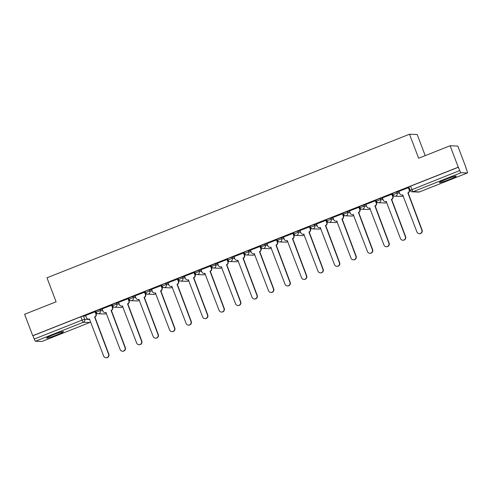 <?xml version="1.0" encoding="UTF-8"?>
<svg xmlns="http://www.w3.org/2000/svg" width="492" height="492" viewBox="0 0 492 492"><rect width="100%" height="100%" fill="white"/><g stroke="black" fill="none" stroke-linecap="round" stroke-linejoin="round"><path stroke-width="0.74" d="M56.801 334.941A9.01 0.695 159.2 0 0 63.48 331.676A9.01 0.695 159.2 0 0 53.302 334.8A9.01 0.695 159.2 0 0 46.629 338.072A9.01 0.695 159.2 0 0 56.801 334.941M449.559 179.395A9.01 0.695 159.2 0 0 456.238 176.124A9.01 0.695 159.2 0 0 446.066 179.254A9.01 0.695 159.2 0 0 439.387 182.526A9.01 0.695 159.2 0 0 449.559 179.395M102.348 309.511L99.894 309.413L95.62 311.073L96.069 312.254L100.343 310.6L102.797 310.698M118.836 302.98L116.383 302.881L112.108 304.542L112.557 305.723L116.832 304.068L119.285 304.167M135.325 296.448L132.871 296.35L128.596 298.011L129.045 299.197L133.32 297.537L135.774 297.635M151.813 289.923L149.359 289.825L146.794 290.643L145.085 291.479L145.534 292.666L149.808 291.006L152.262 291.104M168.301 283.392L165.847 283.294L163.282 284.112L161.573 284.948L162.022 286.135L166.296 284.474L168.75 284.573M184.789 276.861L182.335 276.762L178.061 278.423L178.51 279.604L182.784 277.949L185.238 278.048M201.277 270.329L198.823 270.231L194.549 271.892L194.998 273.072L199.272 271.418L201.726 271.516M217.765 263.798L215.312 263.7L211.037 265.36L211.486 266.547L215.76 264.887L218.214 264.985M234.253 257.273L231.8 257.175L229.235 257.993L227.525 258.829L227.974 260.016L232.249 258.355L234.702 258.454M250.742 250.742L248.288 250.643L245.723 251.461L244.014 252.298L244.463 253.485L248.737 251.824L251.191 251.922M267.23 244.21L264.776 244.112L260.502 245.772L260.951 246.953L265.225 245.299L267.679 245.397M283.718 237.679L281.264 237.581L276.99 239.241L277.439 240.422L281.713 238.768L284.167 238.866M300.206 231.148L297.752 231.049L295.188 231.873L293.478 232.71L293.927 233.897L298.201 232.236L300.655 232.335M316.694 224.623L314.24 224.524L311.676 225.342L309.966 226.179L310.415 227.365L314.689 225.705L317.143 225.803M333.182 218.091L330.729 217.993L328.164 218.811L326.454 219.647L326.903 220.834L331.178 219.174L333.631 219.272M349.671 211.56L347.217 211.462L342.942 213.122L343.391 214.303L347.666 212.649L350.119 212.747M366.159 205.029L363.705 204.93L359.431 206.591L359.88 207.772L364.154 206.117L366.608 206.216M382.647 198.497L380.193 198.399L375.919 200.06L376.368 201.246L380.642 199.586L383.096 199.684M399.135 191.972L396.681 191.874L394.123 192.692L392.407 193.528L392.856 194.715L397.13 193.055L399.584 193.153M95.307 311.67L96.174 313.957L97.244 313.521M112.662 307.42L113.732 306.996M128.283 298.613L129.15 300.895L130.22 300.464M144.771 292.082L145.638 294.364L146.708 293.933M162.126 287.826L163.196 287.402M177.747 279.019L178.614 281.307L179.685 280.87M194.235 272.494L195.103 274.776L196.173 274.345M210.724 265.963L211.591 268.245L212.661 267.814M227.212 259.432L228.079 261.713L229.149 261.283M244.567 255.176L245.637 254.751M260.188 246.369L261.055 248.657L262.125 248.22M276.676 239.844L277.543 242.125L278.613 241.695M294.031 235.588L295.102 235.164M309.652 226.781L310.52 229.063L311.59 228.632M326.141 220.25L327.008 222.538L328.078 222.101M343.496 215.994L344.566 215.57M359.117 207.193L359.984 209.475L361.054 209.045M375.605 200.662L376.472 202.944L377.542 202.513M392.093 194.131L392.96 196.413L394.031 195.982M408.581 187.6L409.449 189.887L409.916 189.691M465.764 167.575L467 170.829A2.312 0.412 68.4 0 1 467.4 172.956A2.312 0.412 68.4 0 1 467.369 172.963L461.022 172.71L413.145 191.671L419.485 191.923L467.369 172.963M425.211 155.626L417.198 134.531L409.504 134.224L418.624 158.233L450.125 145.761L458.261 167.188L32.736 335.716L24.6 314.29L56.094 301.811L46.974 277.802L409.504 134.224M450.125 145.761L457.812 146.069L465.955 167.495M41.906 341.466A2.312 0.412 -111.6 0 1 41.875 341.485A2.312 0.412 -111.6 0 1 41.845 341.491L35.498 341.233A2.312 0.412 -111.6 0 1 34.231 339.062L32.964 335.722L80.842 316.762L83.406 315.944L85.854 316.042M410.211 190.355L459.756 170.533L458.261 167.188M459.756 170.533A2.312 0.412 68.4 0 0 461.022 172.71M408.594 187.63L398.901 191.363M392.106 194.162L382.413 197.889M375.617 200.693L365.925 204.42M359.129 207.224L349.437 210.951M342.641 213.756L332.949 217.482M326.153 220.281L316.461 224.014M309.665 226.812L299.972 230.539M293.177 233.343L283.484 237.07M276.688 239.875L266.996 243.602M260.2 246.406L250.508 250.133M243.712 252.931L234.02 256.664M227.224 259.462L217.532 263.189M210.736 265.994L201.043 269.721M194.248 272.525L184.555 276.252M177.76 279.056L168.067 282.783M161.271 285.581L151.579 289.314M144.783 292.113L135.091 295.84M128.295 298.644L118.603 302.371M111.807 305.175L102.115 308.902M95.319 311.707L85.626 315.433M95.965 313.404L96.66 313.127M112.453 306.873L113.148 306.596M128.941 300.341L129.636 300.071M145.429 293.816L146.124 293.539M161.917 287.285L162.612 287.008M178.405 280.754L179.1 280.477M194.893 274.222L195.588 273.946M211.382 267.691L212.077 267.42M227.87 261.166L228.565 260.889M244.358 254.635L245.053 254.358M260.846 248.103L261.541 247.827M277.334 241.572L278.029 241.295M293.822 235.041L294.517 234.77M310.311 228.516L311.005 228.239M326.799 221.984L327.494 221.708M343.287 215.453L343.982 215.176M359.775 208.922L360.47 208.645M376.263 202.39L376.958 202.12M392.751 195.865L393.446 195.588M409.239 189.334L409.713 189.143M409.664 189.02L409.19 189.205M458.489 167.2L410.611 186.16L408.895 186.997L410.162 190.336A2.312 2.312 0 0 0 412.234 191.825L418.575 192.083A2.312 2.312 0 0 0 419.522 191.917A2.312 0.412 68.4 0 0 419.547 191.898M393.342 195.484L392.702 195.736M376.854 202.015L376.214 202.267M360.365 208.54L359.726 208.792M343.877 215.072L343.238 215.324M327.389 221.603L326.749 221.855M310.901 228.134L310.261 228.386M294.413 234.666L293.773 234.918M277.925 241.191L277.285 241.443M261.437 247.722L260.797 247.974M244.948 254.253L244.309 254.505M228.46 260.785L227.821 261.037M211.972 267.316L211.332 267.568M195.484 273.841L194.844 274.093M178.996 280.372L178.356 280.625M162.508 286.904L161.868 287.156M146.019 293.435L145.38 293.687M129.531 299.966L128.892 300.218M113.043 306.491L112.404 306.744M96.555 313.023L95.915 313.275M398.889 191.327L399.75 193.596A2.312 2.269 -87.7 0 0 402.684 194.918L416.952 232.003A2.657 2.608 -87.7 0 0 419.276 233.694A2.657 2.608 -87.7 0 0 421.816 230.078L407.862 192.864A2.312 2.269 -87.7 0 0 409.159 189.875L409.449 189.887A2.312 2.269 92.3 0 1 408.157 192.876L422.105 230.084A2.657 2.608 92.3 0 1 419.571 233.706L419.276 233.694M402.887 194.961A2.312 2.269 92.3 0 1 402.062 195.084L401.773 195.072M408.298 187.606L409.159 189.875M382.401 197.858L383.262 200.127A2.312 2.269 -87.7 0 0 386.195 201.443L400.463 238.528A2.657 2.608 -87.7 0 0 402.788 240.225A2.657 2.608 -87.7 0 0 405.328 236.603L391.374 199.395A2.312 2.269 -87.7 0 0 392.671 196.406L392.96 196.413A2.312 2.269 92.3 0 1 391.669 199.408L405.617 236.615A2.657 2.608 92.3 0 1 403.083 240.231L402.788 240.225M386.398 201.492A2.312 2.269 92.3 0 1 385.574 201.609L385.285 201.603M391.81 194.131L392.671 196.406M365.913 204.389L366.774 206.658A2.312 2.269 -87.7 0 0 369.707 207.975L383.975 245.059A2.657 2.608 -87.7 0 0 386.3 246.75A2.657 2.608 -87.7 0 0 388.84 243.134L374.886 205.927A2.312 2.269 -87.7 0 0 376.183 202.932L376.472 202.944A2.312 2.269 92.3 0 1 375.181 205.939L389.129 243.146A2.657 2.608 92.3 0 1 386.595 246.763L386.3 246.75M369.91 208.024A2.312 2.269 92.3 0 1 369.086 208.141L368.797 208.128M375.322 200.662L376.183 202.932M349.425 210.92L350.286 213.19A2.312 2.269 -87.7 0 0 353.219 214.506L367.487 251.59A2.657 2.608 -87.7 0 0 369.812 253.282A2.657 2.608 -87.7 0 0 372.352 249.665L358.397 212.452A2.312 2.269 -87.7 0 0 359.695 209.463L359.984 209.475A2.312 2.269 92.3 0 1 358.693 212.464L372.641 249.678A2.657 2.608 92.3 0 1 370.107 253.294L369.812 253.282M353.422 214.549A2.312 2.269 92.3 0 1 352.598 214.672L352.309 214.66M358.834 207.193L359.695 209.463M332.936 217.452L333.797 219.721A2.312 2.269 -87.7 0 0 336.731 221.037L350.999 258.122A2.657 2.608 -87.7 0 0 353.324 259.813A2.657 2.608 -87.7 0 0 355.864 256.197L341.909 218.983A2.312 2.269 -87.7 0 0 343.207 215.994L343.496 216.006A2.312 2.269 92.3 0 1 342.204 218.995L356.153 256.209A2.657 2.608 92.3 0 1 353.619 259.825L353.324 259.813M342.629 213.719L343.496 216.006M336.934 221.08A2.312 2.269 92.3 0 1 336.11 221.203L335.821 221.191M342.346 213.725L343.207 215.994M316.448 223.977L317.309 226.246A2.312 2.269 -87.7 0 0 320.243 227.568L334.511 264.653A2.657 2.608 -87.7 0 0 336.836 266.344A2.657 2.608 -87.7 0 0 339.375 262.728L325.421 225.514A2.312 2.269 -87.7 0 0 326.719 222.525L327.008 222.538A2.312 2.269 92.3 0 1 325.716 225.527L339.664 262.734A2.657 2.608 92.3 0 1 337.131 266.356L336.836 266.344M320.446 227.612A2.312 2.269 92.3 0 1 319.622 227.734L319.333 227.722M325.858 220.256L326.719 222.525M299.96 230.508L300.821 232.778A2.312 2.269 -87.7 0 0 303.755 234.094L318.023 271.178A2.657 2.608 -87.7 0 0 320.347 272.875A2.657 2.608 -87.7 0 0 322.887 269.253L308.933 232.046A2.312 2.269 -87.7 0 0 310.231 229.057L310.52 229.063A2.312 2.269 92.3 0 1 309.228 232.058L323.176 269.265A2.657 2.608 92.3 0 1 320.643 272.882L320.347 272.875M303.958 234.143A2.312 2.269 92.3 0 1 303.133 234.26L302.844 234.253M309.37 226.781L310.231 229.057M283.472 237.039L284.333 239.309A2.312 2.269 -87.7 0 0 287.267 240.625L301.534 277.709A2.657 2.608 -87.7 0 0 303.859 279.401A2.657 2.608 -87.7 0 0 306.399 275.784L292.445 238.577A2.312 2.269 -87.7 0 0 293.742 235.582L294.031 235.594A2.312 2.269 92.3 0 1 292.74 238.589L306.688 275.797A2.657 2.608 92.3 0 1 304.154 279.413L303.859 279.401M293.164 233.313L294.031 235.594M287.469 240.674A2.312 2.269 92.3 0 1 286.645 240.791L286.356 240.779M292.881 233.313L293.742 235.582M266.984 243.571L267.845 245.84A2.312 2.269 -87.7 0 0 270.778 247.156L285.046 284.241A2.657 2.608 -87.7 0 0 287.371 285.932A2.657 2.608 -87.7 0 0 289.911 282.316L275.957 245.102A2.312 2.269 -87.7 0 0 277.254 242.113L277.543 242.125A2.312 2.269 92.3 0 1 276.252 245.114L290.2 282.328A2.657 2.608 92.3 0 1 287.666 285.944L287.371 285.932M270.981 247.199A2.312 2.269 92.3 0 1 270.157 247.322L269.868 247.31M276.393 239.844L277.254 242.113M250.496 250.102L251.357 252.371A2.312 2.269 -87.7 0 0 254.29 253.688L268.558 290.772A2.657 2.608 -87.7 0 0 270.883 292.463A2.657 2.608 -87.7 0 0 273.423 288.847L259.469 251.633A2.312 2.269 -87.7 0 0 260.766 248.644L261.055 248.657A2.312 2.269 92.3 0 1 259.764 251.646L273.712 288.859A2.657 2.608 92.3 0 1 271.178 292.476L270.883 292.463M254.493 253.731A2.312 2.269 92.3 0 1 253.669 253.854L253.38 253.841M259.905 246.375L260.766 248.644M234.007 256.627L234.868 258.903A2.312 2.269 -87.7 0 0 237.802 260.219L252.07 297.303A2.657 2.608 -87.7 0 0 254.395 298.995A2.657 2.608 -87.7 0 0 256.935 295.378L242.98 258.165A2.312 2.269 -87.7 0 0 244.278 255.176L244.567 255.188A2.312 2.269 92.3 0 1 243.276 258.177L257.224 295.385A2.657 2.608 92.3 0 1 254.69 299.007L254.395 298.995M243.7 252.9L244.567 255.188M237.999 260.262A2.312 2.269 92.3 0 1 237.181 260.385L236.892 260.373M243.417 252.906L244.278 255.176M217.519 263.159L218.38 265.428A2.312 2.269 -87.7 0 0 221.314 266.744L235.582 303.828A2.657 2.608 -87.7 0 0 237.907 305.526A2.657 2.608 -87.7 0 0 240.447 301.904L226.492 264.696A2.312 2.269 -87.7 0 0 227.79 261.707L228.079 261.713A2.312 2.269 92.3 0 1 226.787 264.708L240.736 301.916A2.657 2.608 92.3 0 1 238.202 305.532L237.907 305.526M221.511 266.793A2.312 2.269 92.3 0 1 220.693 266.91L220.404 266.904M226.929 259.432L227.79 261.707M201.031 269.69L201.892 271.959A2.312 2.269 -87.7 0 0 204.826 273.275L219.094 310.36A2.657 2.608 -87.7 0 0 221.418 312.051A2.657 2.608 -87.7 0 0 223.958 308.435L210.004 271.227A2.312 2.269 -87.7 0 0 211.302 268.232L211.591 268.245A2.312 2.269 92.3 0 1 210.293 271.24L224.247 308.447A2.657 2.608 92.3 0 1 221.714 312.063L221.418 312.051M205.023 273.324A2.312 2.269 92.3 0 1 204.205 273.441L203.916 273.429M210.441 265.963L211.302 268.232M184.543 276.221L185.404 278.49A2.312 2.269 -87.7 0 0 188.338 279.807L202.606 316.891A2.657 2.608 -87.7 0 0 204.93 318.582A2.657 2.608 -87.7 0 0 207.47 314.966L193.516 277.752A2.312 2.269 -87.7 0 0 194.814 274.764L195.103 274.776A2.312 2.269 92.3 0 1 193.805 277.765L207.759 314.978A2.657 2.608 92.3 0 1 205.225 318.595L204.93 318.582M188.534 279.85A2.312 2.269 92.3 0 1 187.716 279.973L187.427 279.96M193.953 272.494L194.814 274.764M168.055 282.752L168.916 285.022A2.312 2.269 -87.7 0 0 171.849 286.338L186.117 323.422A2.657 2.608 -87.7 0 0 188.442 325.114A2.657 2.608 -87.7 0 0 190.982 321.497L177.028 284.284A2.312 2.269 -87.7 0 0 178.325 281.295L178.614 281.307A2.312 2.269 92.3 0 1 177.317 284.296L191.271 321.51A2.657 2.608 92.3 0 1 188.737 325.126L188.442 325.114M172.046 286.381A2.312 2.269 92.3 0 1 171.228 286.504L170.939 286.492M177.464 279.025L178.325 281.295M151.567 289.278L152.428 291.553A2.312 2.269 -87.7 0 0 155.361 292.869L169.629 329.954A2.657 2.608 -87.7 0 0 171.954 331.645A2.657 2.608 -87.7 0 0 174.494 328.029L160.54 290.815A2.312 2.269 -87.7 0 0 161.837 287.826L162.126 287.838A2.312 2.269 92.3 0 1 160.829 290.827L174.783 328.035A2.657 2.608 92.3 0 1 172.249 331.657L171.954 331.645M161.259 285.551L162.126 287.838M155.558 292.912A2.312 2.269 92.3 0 1 154.74 293.035L154.451 293.023M160.976 285.557L161.837 287.826M135.079 295.809L135.94 298.078A2.312 2.269 -87.7 0 0 138.873 299.394L153.141 336.479A2.657 2.608 -87.7 0 0 155.466 338.176A2.657 2.608 -87.7 0 0 158.006 334.554L144.051 297.346A2.312 2.269 -87.7 0 0 145.349 294.357L145.638 294.364A2.312 2.269 92.3 0 1 144.34 297.359L158.295 334.566A2.657 2.608 92.3 0 1 155.761 338.182L155.466 338.176M139.07 299.443A2.312 2.269 92.3 0 1 138.252 299.56L137.963 299.554M144.488 292.082L145.349 294.357M118.59 302.34L119.451 304.61A2.312 2.269 -87.7 0 0 122.385 305.926L136.653 343.01A2.657 2.608 -87.7 0 0 138.978 344.701A2.657 2.608 -87.7 0 0 141.518 341.085L127.563 303.878A2.312 2.269 -87.7 0 0 128.861 300.883L129.15 300.895A2.312 2.269 92.3 0 1 127.852 303.89L141.807 341.097A2.657 2.608 92.3 0 1 139.273 344.714L138.978 344.701M122.582 305.975A2.312 2.269 92.3 0 1 121.764 306.092L121.475 306.079M128 298.613L128.861 300.883M102.102 308.871L102.963 311.141A2.312 2.269 -87.7 0 0 105.897 312.457L120.165 349.541A2.657 2.608 -87.7 0 0 122.49 351.233A2.657 2.608 -87.7 0 0 125.029 347.616L111.075 310.403A2.312 2.269 -87.7 0 0 112.373 307.414L112.662 307.426A2.312 2.269 92.3 0 1 111.364 310.415L125.319 347.629A2.657 2.608 92.3 0 1 122.779 351.245L122.49 351.233M111.795 305.145L112.662 307.426M106.094 312.5A2.312 2.269 92.3 0 1 105.276 312.623L104.987 312.611M111.512 305.145L112.373 307.414M85.614 315.403L86.475 317.672A2.312 2.269 -87.7 0 0 89.409 318.988L103.677 356.073A2.657 2.608 -87.7 0 0 106.001 357.764A2.657 2.608 -87.7 0 0 108.541 354.148L94.587 316.934A2.312 2.269 -87.7 0 0 95.885 313.945L96.174 313.957A2.312 2.269 92.3 0 1 94.876 316.946L108.83 354.16A2.657 2.608 92.3 0 1 106.29 357.776L106.001 357.764M89.605 319.031A2.312 2.269 92.3 0 1 88.788 319.154L88.499 319.142M95.017 311.676L95.885 313.945M99.894 309.413L100.343 310.6A2.312 2.269 92.3 0 1 99.046 313.588A2.312 2.269 -87.7 0 1 96.118 312.272L96.069 312.254A2.312 2.312 0 0 0 98.136 313.742L104.482 314.001A2.312 2.269 -87.7 0 0 106.34 313.14M116.383 302.881L116.832 304.068A2.312 2.269 92.3 0 1 115.534 307.057A2.312 2.269 -87.7 0 1 112.606 305.741L112.557 305.723A2.312 2.312 0 0 0 114.624 307.211L120.97 307.469A2.312 2.269 -87.7 0 0 122.828 306.608M132.871 296.35L133.32 297.537A2.312 2.269 92.3 0 1 132.022 300.526A2.312 2.269 -87.7 0 1 129.095 299.21L129.045 299.197A2.312 2.312 0 0 0 131.112 300.686L137.459 300.938A2.312 2.269 -87.7 0 0 139.316 300.077M149.359 289.825L149.808 291.006A2.312 2.269 92.3 0 1 148.51 293.995A2.312 2.269 -87.7 0 1 145.583 292.678L145.534 292.666A2.312 2.312 0 0 0 147.6 294.154L153.947 294.407A2.312 2.269 -87.7 0 0 155.804 293.546M165.847 283.294L166.296 284.474A2.312 2.269 92.3 0 1 164.998 287.469A2.312 2.269 -87.7 0 1 162.071 286.153L162.022 286.135A2.312 2.312 0 0 0 164.088 287.623L170.435 287.875A2.312 2.269 -87.7 0 0 172.292 287.02M182.335 276.762L182.784 277.949A2.312 2.269 92.3 0 1 181.487 280.938A2.312 2.269 -87.7 0 1 178.559 279.622L178.51 279.604A2.312 2.312 0 0 0 180.576 281.092L186.923 281.35A2.312 2.269 -87.7 0 0 188.78 280.489M198.823 270.231L199.272 271.418A2.312 2.269 92.3 0 1 197.975 274.407A2.312 2.269 -87.7 0 1 195.047 273.091L194.998 273.072A2.312 2.312 0 0 0 197.064 274.561L203.411 274.819A2.312 2.269 -87.7 0 0 205.269 273.958M215.312 263.7L215.76 264.887A2.312 2.269 92.3 0 1 214.463 267.876A2.312 2.269 -87.7 0 1 211.535 266.559L211.486 266.547A2.312 2.312 0 0 0 213.553 268.035L219.899 268.288A2.312 2.269 -87.7 0 0 221.757 267.427M231.8 257.175L232.249 258.355A2.312 2.269 92.3 0 1 230.951 261.344A2.312 2.269 -87.7 0 1 228.024 260.028L227.974 260.016A2.312 2.312 0 0 0 230.041 261.504L236.388 261.756A2.312 2.269 -87.7 0 0 238.245 260.895M248.288 250.643L248.737 251.824A2.312 2.269 92.3 0 1 247.439 254.819A2.312 2.269 -87.7 0 1 244.512 253.503L244.463 253.485A2.312 2.312 0 0 0 246.529 254.973L252.876 255.225A2.312 2.269 -87.7 0 0 254.733 254.37M264.776 244.112L265.225 245.299A2.312 2.269 92.3 0 1 263.927 248.288A2.312 2.269 -87.7 0 1 261 246.972L260.951 246.953A2.312 2.312 0 0 0 263.017 248.442L269.364 248.7A2.312 2.269 -87.7 0 0 271.221 247.839M281.264 237.581L281.713 238.768A2.312 2.269 92.3 0 1 280.422 241.757A2.312 2.269 -87.7 0 1 277.488 240.44L277.439 240.422A2.312 2.312 0 0 0 279.505 241.91L285.852 242.169A2.312 2.269 -87.7 0 0 287.709 241.308M297.752 231.049L298.201 232.236A2.312 2.269 92.3 0 1 296.91 235.225A2.312 2.269 -87.7 0 1 293.976 233.909L293.927 233.897A2.312 2.312 0 0 0 295.993 235.385L302.34 235.637A2.312 2.269 -87.7 0 0 304.197 234.776M314.24 224.524L314.689 225.705A2.312 2.269 92.3 0 1 313.398 228.694A2.312 2.269 -87.7 0 1 310.464 227.378L310.415 227.365A2.312 2.312 0 0 0 312.481 228.854L318.828 229.106A2.312 2.269 -87.7 0 0 320.686 228.245M330.729 217.993L331.178 219.174A2.312 2.269 92.3 0 1 329.886 222.169A2.312 2.269 -87.7 0 1 326.952 220.853L326.903 220.834A2.312 2.312 0 0 0 328.97 222.322L335.316 222.575A2.312 2.269 -87.7 0 0 337.174 221.72M347.217 211.462L347.666 212.649A2.312 2.269 92.3 0 1 346.374 215.637A2.312 2.269 -87.7 0 1 343.441 214.321L343.391 214.303A2.312 2.312 0 0 0 345.458 215.791L351.805 216.049A2.312 2.269 -87.7 0 0 353.662 215.188M363.705 204.93L364.154 206.117A2.312 2.269 92.3 0 1 362.862 209.106A2.312 2.269 -87.7 0 1 359.929 207.79L359.88 207.772A2.312 2.312 0 0 0 361.946 209.26L368.293 209.518A2.312 2.269 -87.7 0 0 370.15 208.657M380.193 198.399L380.642 199.586A2.312 2.269 92.3 0 1 379.35 202.575A2.312 2.269 -87.7 0 1 376.417 201.259L376.368 201.246A2.312 2.312 0 0 0 378.44 202.735L384.781 202.987A2.312 2.269 -87.7 0 0 386.638 202.126M396.681 191.874L397.13 193.055A2.312 2.269 92.3 0 1 395.839 196.044A2.312 2.269 -87.7 0 1 392.905 194.727L392.856 194.715A2.312 2.312 0 0 0 394.928 196.203L401.269 196.456A2.312 2.269 -87.7 0 0 403.126 195.595M83.406 315.944L84.673 319.283L89.778 319.486M41.845 341.491L89.722 322.524L83.376 322.272L35.498 341.233M410.611 186.16L411.878 189.5A2.312 0.412 -111.6 0 0 413.145 191.671A2.312 2.269 92.3 0 1 412.234 191.825M80.842 316.762L82.109 320.101L84.673 319.283A2.312 2.269 -87.7 0 1 83.376 322.272A2.312 0.412 -111.6 0 1 82.109 320.101L34.231 339.062M90.669 321.823A2.312 2.269 -87.7 0 1 89.722 322.524A2.312 0.412 68.4 0 0 89.753 322.518A2.312 0.412 68.4 0 0 89.784 322.5M467.4 172.956L419.522 191.917A2.312 0.412 68.4 0 1 419.485 191.923A2.312 2.269 92.3 0 1 418.575 192.083M401.269 196.456A2.312 2.312 0 0 0 403.139 195.625M384.781 202.987A2.312 2.312 0 0 0 386.651 202.157M368.293 209.518A2.312 2.312 0 0 0 370.162 208.688M351.805 216.049A2.312 2.312 0 0 0 353.674 215.219M335.316 222.575A2.312 2.312 0 0 0 337.186 221.751M318.828 229.106A2.312 2.312 0 0 0 320.698 228.276M302.34 235.637A2.312 2.312 0 0 0 304.21 234.807M285.852 242.169A2.312 2.312 0 0 0 287.722 241.338M269.364 248.7A2.312 2.312 0 0 0 271.233 247.87M252.876 255.225A2.312 2.312 0 0 0 254.745 254.401M236.388 261.756A2.312 2.312 0 0 0 238.257 260.926M219.899 268.288A2.312 2.312 0 0 0 221.769 267.457M203.411 274.819A2.312 2.312 0 0 0 205.281 273.989M186.923 281.35A2.312 2.312 0 0 0 188.793 280.52M170.435 287.875A2.312 2.312 0 0 0 172.305 287.051M153.947 294.407A2.312 2.312 0 0 0 155.816 293.576M137.459 300.938A2.312 2.312 0 0 0 139.328 300.108M120.97 307.469A2.312 2.312 0 0 0 122.84 306.639M104.482 314.001A2.312 2.312 0 0 0 106.352 313.17M41.875 341.485L89.753 322.518A2.312 2.312 0 0 0 90.682 321.854"/></g></svg>
